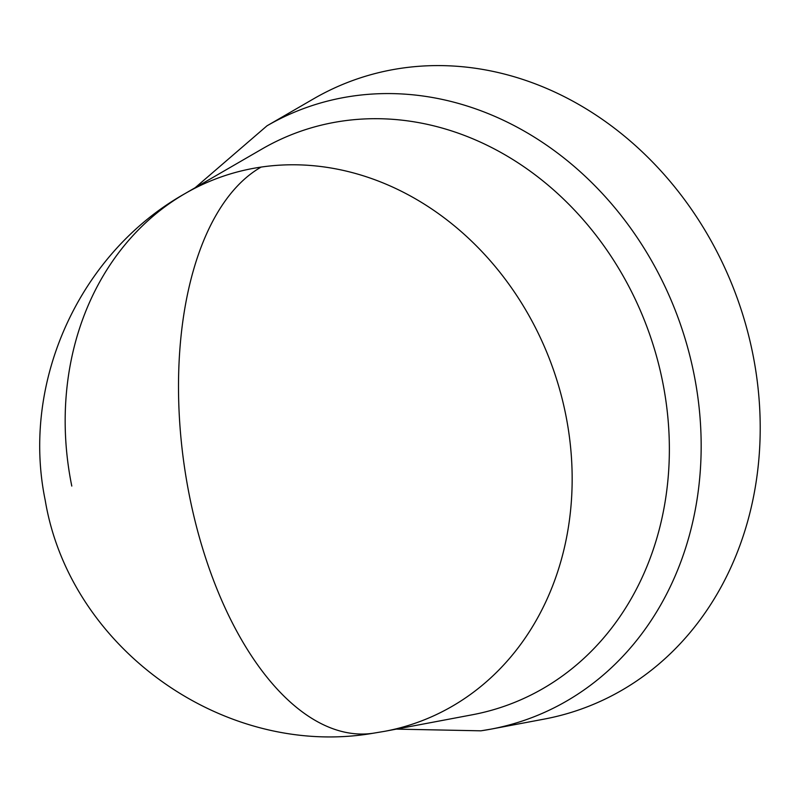 <?xml version="1.0" encoding="UTF-8"?>
<svg xmlns="http://www.w3.org/2000/svg" width="800" height="800" viewBox="0 0 800 800"><rect width="100%" height="100%" fill="white"/><g stroke="black" fill="none" stroke-linecap="round" stroke-linejoin="round"><path stroke-width="1.2" d="M384.47 731.35A289.87 248.05 -110.4 0 0 384.92 731.27L472.34 714.77A305.02 261.01 -110.4 0 0 662.4 380.65A305.02 261.01 -110.4 0 0 342.08 121.11A305.02 261.01 -110.4 0 0 262.12 148.95L185.13 193.53A289.87 248.05 -110.4 0 0 185.13 193.53A289.87 248.05 -110.4 0 0 71.79 486.07M384.92 731.27A289.87 248.05 -110.4 0 0 565.54 413.74A289.87 248.05 -110.4 0 0 261.13 167.08A289.87 248.05 -110.4 0 0 185.14 193.53C79.7 252.62 20.71 381.93 45.22 500.3C69.97 649.18 225.12 758.77 373.15 733.24L384.48 731.35M481.33 730.75A325.21 278.28 -110.4 0 0 491.11 729.11L544.2 719.1A334.41 286.15 -110.4 0 0 752.57 352.78A334.41 286.15 -110.4 0 0 313.72 98.75L266.97 125.83L195.15 187.73M396.3 729.12L480.95 730.82L491.1 729.11A325.21 278.28 -110.4 0 0 693.74 372.88A325.21 278.28 -110.4 0 0 352.22 96.15A325.21 278.28 -110.4 0 0 266.97 125.83M261.13 167.08A290.98 148.12 81.7 0 0 189.23 494.79A290.98 148.12 81.7 0 0 373.14 733.24"/></g></svg>
